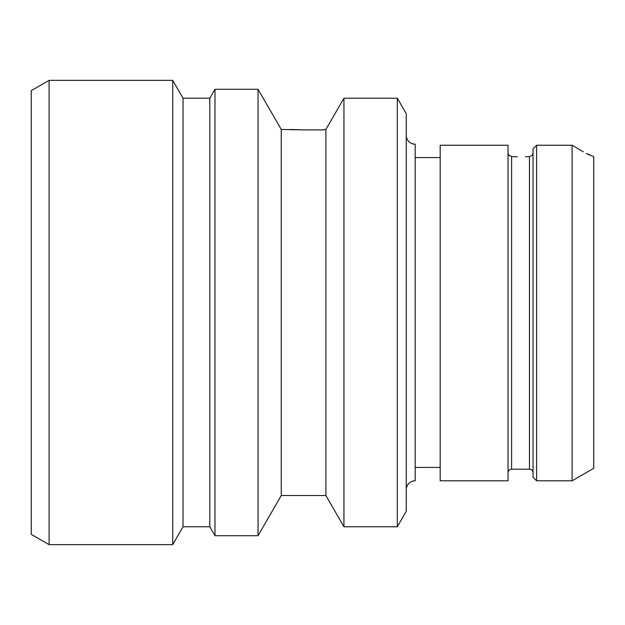 <?xml version="1.0" encoding="UTF-8"?>
<svg xmlns="http://www.w3.org/2000/svg" width="625" height="625" viewBox="0 0 625 625"><rect width="100%" height="100%" fill="white"/><g stroke="black" fill="none" stroke-linecap="round" stroke-linejoin="round"><path stroke-width="0.94" d="M31.25 90.664L31.25 534.336L49.109 544.641L49.109 80.359L31.25 90.664M290.18 129.461L302.68 129.891L281.25 129.461L258.055 89.289L214.977 89.289L209.82 98.211L183.039 98.211L172.727 80.359L172.727 544.641L49.109 544.641M172.727 80.359L49.109 80.359M183.039 98.211L183.039 526.789L172.727 544.641M209.82 98.211L209.82 526.789L183.039 526.789M214.977 89.289L214.977 535.711L209.82 526.789M258.055 89.289L258.055 535.711L214.977 535.711M281.25 129.461L281.25 495.539L258.055 535.711M397.32 98.211L397.32 526.789L406.25 511.32L406.25 113.68L397.32 98.211L343.938 98.211L325.891 129.461L325.891 495.539L281.25 495.539M325.891 129.461L323.68 129.891L324.109 129.461M302.68 129.891L323.68 129.891L302.68 129.891M343.938 98.211L343.938 526.789L325.891 495.539M397.32 526.789L343.938 526.789M406.25 135.266A8.93 8.93 0 0 0 415.18 144.195L415.18 480.805A8.93 8.93 0 0 0 406.25 489.734M440.18 467.414L415.18 467.414M440.18 157.586L415.18 157.586M440.18 480.805L440.18 145.242L508.039 145.242L508.039 480.805L440.18 480.805M508.953 155.359L508.039 153.297M517.352 156.789L511.609 156.57L509.086 155.359M533.039 153.297L532.117 155.359L529.461 156.57L529.461 469.195L511.609 469.195L511.609 156.57L515.719 156.75M529.461 156.57L525.398 156.75M533.039 148.836L536.609 145.242L536.609 480.805L533.039 477.234L533.039 148.836L536.609 145.242L572.102 145.242L583.359 151.789L572.102 145.242L572.102 480.805L593.75 468.305L593.75 156.695L586.219 153.406M587.445 154.07L589.414 155.062M529.461 469.195C531.617 469.391 532.805 470.578 533.039 472.766M536.609 480.805L572.102 480.805M511.609 469.195C509.461 469.391 508.266 470.578 508.039 472.766"/></g></svg>
